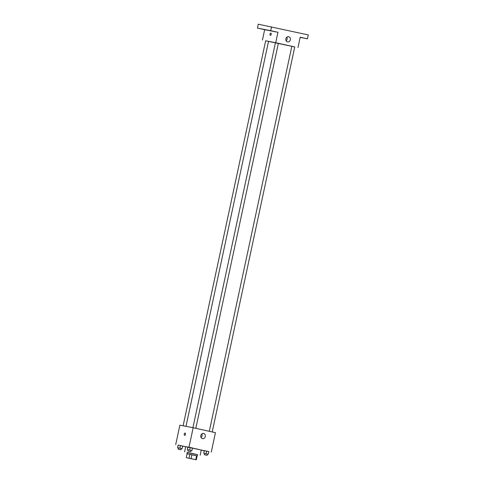 <?xml version="1.0" encoding="UTF-8"?>
<svg xmlns="http://www.w3.org/2000/svg" width="484" height="484" viewBox="0 0 484 484"><rect width="100%" height="100%" fill="white"/><g stroke="black" fill="none" stroke-linecap="round" stroke-linejoin="round"><path stroke-width="0.73" d="M194.604 459.467L187.375 457.894L194.604 459.467M195.772 459.667L186.249 457.652L196.286 459.8L195.772 459.667L196.601 455.777L191.918 454.742L191.083 458.632M196.601 455.777L197.115 455.91L196.286 459.8M191.918 454.742L187.084 453.762L186.249 457.652M197.115 455.928L187.078 453.774M186.915 453.726L187.193 452.431L192.39 453.484L197.563 454.651L197.284 455.946M189.879 454.313L189.044 458.203M187.181 452.492L197.551 454.712M184.598 451.874L185.711 446.684L187.883 447.089M192.457 448.045L201.271 450.023L200.158 455.208M181.3 448.511L182.135 448.656L182.692 446.06L180.441 445.564L178.118 445.111L177.561 447.706L181.306 448.493L181.028 449.787L178.112 449.164L181.028 449.787M191.083 450.423L191.918 450.568L192.475 447.978L190.224 447.476L187.895 447.022L187.344 449.618L188.167 449.799M208.852 451.645L178.112 445.123M182.68 446.133L185.687 446.799M201.241 450.156L204.266 450.743M207.473 454.046L208.308 454.192L208.864 451.596L206.614 451.1L204.29 450.646L203.734 453.242L207.479 454.028L207.2 455.323L204.284 454.7L207.2 455.323M211.272 452.116L215.441 432.666L193.17 427.741L179.879 425.146L175.71 444.59M193.17 427.741L189.002 447.192M205.283 436.532A2.65 2.281 -78.9 0 1 202.542 438.643A2.65 2.281 -78.9 0 1 200.818 435.6A2.65 2.281 -78.9 0 1 203.564 433.434A2.65 2.281 -78.9 0 1 205.283 436.532M184.616 435.358A1.162 0.593 102.5 0 1 184.61 435.358A1.162 0.593 102.5 0 1 184.277 434.094A1.162 0.593 102.5 0 1 185.106 433.089A1.162 0.593 102.5 0 1 185.439 434.342A1.162 0.593 102.5 0 1 184.616 435.358A1.162 0.593 102.5 0 1 184.277 434.094A1.162 0.593 102.5 0 1 185.106 433.089M201.786 433.924A2.65 2.281 -78.9 0 1 202.046 435.896A2.65 2.281 -78.9 0 1 201.084 437.518M186.001 426.344L268.547 41.322L275.444 42.683M192.91 427.693L275.45 42.659L291.84 46.301M212.21 431.952L294.756 46.906L291.84 46.276L209.3 431.311M183.127 425.781L265.674 40.741L268.535 41.352M294.75 46.948L265.662 40.777M300.177 37.389L307.455 38.811L308.29 34.921L258.256 24.2L257.421 28.09L264.657 29.687L262.437 40.063M307.455 38.811L300.219 37.214L297.993 47.583M271.542 26.801L270.707 30.692L257.421 28.09M275.723 42.659L277.949 32.289L270.707 30.692M290.339 39.779A2.65 2.281 -78.9 0 1 287.599 41.89A2.65 2.281 -78.9 0 1 285.869 38.853A2.65 2.281 -78.9 0 1 288.621 36.687A2.65 2.281 -78.9 0 1 290.339 39.779M277.949 32.289L264.657 29.687M270.362 35.362A1.162 0.593 102.5 0 1 270.356 35.362A1.162 0.593 102.5 0 1 270.03 34.104A1.162 0.593 102.5 0 1 270.858 33.1A1.162 0.593 102.5 0 1 271.191 34.352A1.162 0.593 102.5 0 1 270.362 35.362M270.356 35.362A1.162 0.593 102.5 0 1 270.03 34.104A1.162 0.593 102.5 0 1 270.858 33.1M286.843 37.171A2.65 2.281 -78.9 0 1 287.097 39.15A2.65 2.281 -78.9 0 1 286.141 40.771M263.514 29.367L260.573 28.756L263.514 29.367M273.291 31.279L270.35 30.667L273.291 31.279M303.359 37.921L300.413 37.31L303.359 37.921M208.308 454.192L203.734 453.242M208.864 451.596L204.327 450.622L203.77 453.218M206.614 451.1L206.057 453.696M191.918 450.568L187.344 449.618M187.895 451.076L188.173 449.781L191.089 450.404L190.811 451.699L187.895 451.076L190.811 451.699M192.475 447.978L187.937 447.004L187.381 449.594M190.224 447.476L189.667 450.072M182.135 448.656L177.561 447.706M182.692 446.06L178.154 445.086L177.598 447.682M180.441 445.564L179.885 448.16M278.367 43.282L195.82 428.328M204.563 453.405L204.284 454.7M178.39 447.869L178.112 449.164"/></g></svg>
